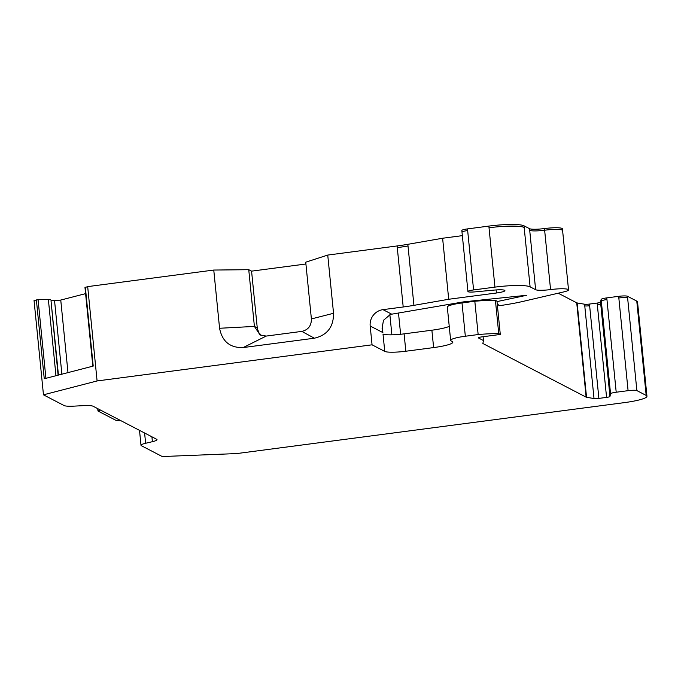 <?xml version="1.0" encoding="UTF-8"?>
<svg xmlns="http://www.w3.org/2000/svg" width="681" height="681" viewBox="0 0 681 681"><rect width="100%" height="100%" fill="white"/><g stroke="black" fill="none" stroke-linecap="round" stroke-linejoin="round"><path stroke-width="1.02" d="M646.95 396.257A29.402 4.197 174.3 0 0 646.184 395.431L636.939 302.764A29.402 4.197 -5.7 0 1 637.697 303.59L646.95 396.257A29.402 4.197 174.3 0 1 624.349 402.633L236.835 453.563L162.24 456.542L141.384 445.706A14.701 2.103 174.3 0 1 141.001 445.289A14.701 2.103 174.3 0 1 145.623 443.271L152.399 441.688C156.307 440.743 157.728 439.935 156.647 439.262L157.03 439.671M333.545 313.286L311.396 318.929L305.735 262.185L327.74 255.069L333.545 313.286C333.622 326.889 327.238 335.188 314.384 338.21L243.151 347.565L266.194 336.073L301.811 331.392C308.238 329.885 311.43 325.731 311.396 318.929M261.564 335.622L258.933 332.813L257.324 328.548L251.57 271.14L305.914 263.998M243.151 347.565C230.042 347.965 222.185 341.53 219.571 328.268L254.405 326.42L248.744 269.676L251.57 271.14M248.744 269.676L213.766 270.051L87.679 286.616L85.168 287.484M67.989 372.601L60.754 300.066L85.593 293.639M61.886 374.184L54.557 300.721L60.754 300.066M58.447 375.078L51.007 300.61L54.557 300.721M58.089 375.163L51.007 300.61M55.97 375.716L48.351 299.325L50.53 299.393M48.351 299.325L38.068 299.674L34.05 300.491L43.465 394.827L64.15 405.578A14.701 2.103 174.3 0 0 74.152 406.131L83.048 405.655C88.283 405.399 91.62 405.587 93.05 406.216L156.647 439.262M636.871 390.588A7.355 1.047 174.3 0 0 628.086 390.664L618.833 297.997A7.355 1.047 -5.7 0 1 627.618 297.92L636.871 390.588L646.184 395.431M628.086 390.664L616.203 392.222A7.355 1.047 174.3 0 0 610.551 393.771L609.963 396.461A4.409 0.63 174.3 0 1 606.575 397.389L598.888 398.394A4.409 0.63 174.3 0 1 594.019 398.555L586.545 397.27A4.409 0.63 174.3 0 1 586.145 397.159L482.846 343.479L483.484 340.568L478.488 337.972A4.409 0.63 174.3 0 1 478.377 337.853A4.409 0.63 174.3 0 1 481.765 336.891L500.288 334.456L498.747 333.656A36.757 5.244 174.3 0 0 478.156 334.55L465.336 336.235A19.111 2.733 174.3 0 0 450.643 340.381A19.111 2.733 174.3 0 0 451.137 340.917L452.175 341.462A24.993 3.567 174.3 0 1 452.831 342.16A24.993 3.567 174.3 0 1 433.618 347.582L405.833 351.234A17.638 2.52 174.3 0 1 384.748 351.405L372.056 344.816L370.183 325.995A14.701 14.216 -62.5 0 1 382.977 309.642L403.203 306.978A44.103 6.299 174.3 0 0 413.929 305.352L448.702 299.265L442.616 238.239L407.834 244.317A44.154 6.308 174.3 0 1 397.108 245.952L327.74 255.069M87.679 286.616L97.094 380.951L372.056 344.816M97.094 380.951L43.465 394.827M257.239 327.893L254.405 326.42L260.108 335.001L266.194 336.073M85.346 287.22L93.212 366.08L44.256 378.747L36.382 299.887M314.384 338.21L301.811 331.392M213.766 270.051L219.571 328.268M462.356 235.643L442.616 238.239M467.489 228.901A7.355 1.047 174.3 0 0 461.837 230.501L462.007 232.161A7.355 1.047 -5.7 0 1 467.66 230.57L467.489 228.901L488.856 226.092A29.402 4.197 174.3 0 1 524.004 225.811L529.537 228.68A12.505 1.788 174.3 0 0 544.477 228.561A14.701 2.103 174.3 0 1 562.429 228.825L568.524 289.859A14.701 2.103 -5.7 0 1 563.902 291.877L522.608 301.496A58.804 8.393 -5.7 0 1 498.935 305.752L498.577 304.841L497.326 304.773M576.73 302.824A4.418 0.63 174.3 0 0 577.13 302.943L577.301 304.611A4.418 0.63 -5.7 0 1 576.892 304.492L576.73 302.824L558.207 293.205M584.604 304.22A4.409 0.63 174.3 0 0 589.474 304.066L589.635 305.735A4.409 0.63 -5.7 0 1 584.766 305.888L584.604 304.22L577.13 302.943M597.16 303.054A4.409 0.63 174.3 0 0 600.548 302.126L600.71 303.794A4.409 0.63 -5.7 0 1 597.322 304.722L597.16 303.054L589.474 304.066M637.697 303.59L637.535 301.921A29.402 4.197 174.3 0 0 636.769 301.096L627.456 296.252A7.355 1.047 174.3 0 0 618.671 296.329L606.788 297.886A7.355 1.047 174.3 0 0 601.136 299.436L600.548 302.126M462.007 232.161L467.932 291.528A7.355 1.047 -5.7 0 0 475.006 291.877L494.278 290.08A11.041 1.575 -5.7 0 1 504.902 290.6A11.041 1.575 -5.7 0 1 496.423 293L448.702 299.265M488.856 226.092L494.951 287.127L473.584 289.936A7.355 1.047 -5.7 0 0 467.932 291.528M494.951 287.127A29.402 4.197 -5.7 0 1 530.099 286.837L535.632 289.714A12.496 1.788 -5.7 0 0 550.563 289.587A14.701 2.103 -5.7 0 1 568.524 289.859M484.276 299.7L484.37 300.576M497.011 301.598L526.694 295.273L463.531 301.87L391.72 314.179L382.977 309.642M382.101 324.922L382.867 332.583L382.075 328.71L383.454 320.325L390.281 314.511L391.72 314.179M479.458 300.21L479.518 300.874M483.101 336.72L483.484 340.568M384.748 351.405L383.011 334.03A17.638 2.52 174.3 0 0 404.097 333.86L431.882 330.208A24.993 3.567 174.3 0 0 449.239 326.378M498.747 333.656L495.419 300.355A36.757 5.244 174.3 0 0 474.827 301.249L462.007 302.934A19.111 2.733 174.3 0 0 447.315 307.08L450.643 340.381M474.768 300.696L478.156 334.55M495.419 300.355L496.968 301.155L500.288 334.456M120.971 420.722A14.446 2.06 174.3 0 1 115.395 420.058L98.073 411.06A4.333 0.621 174.3 0 1 97.962 410.932A4.333 0.621 174.3 0 1 100.541 410.107M152.399 441.688L151.914 436.802M145.623 443.271L144.602 432.997M45.916 378.313L38.068 299.674M407.834 244.317L408.004 245.986A44.154 6.308 -5.7 0 1 397.278 247.62L403.203 306.978M397.278 247.62L397.108 245.952M606.788 297.886L606.95 299.555A7.355 1.047 -5.7 0 0 601.306 301.104L601.136 299.436M600.71 303.794L609.963 396.461M601.306 301.104L610.551 393.771M606.95 299.555L616.203 392.222M618.833 297.997L618.671 296.329M597.322 304.722L606.575 397.389M627.618 297.92L627.456 296.252M636.939 302.764L636.769 301.096M408.004 245.986L413.929 305.352M496.117 289.936L496.423 293M467.66 230.57L473.584 289.936M489.026 227.76A29.402 4.197 -5.7 0 1 524.174 227.471L524.004 225.811M524.174 227.471L530.099 286.837M544.477 228.561L544.638 230.229A12.505 1.788 -5.7 0 1 529.707 230.348L535.632 289.714M529.707 230.348L529.537 228.68M550.563 289.587L544.638 230.229A14.701 2.103 -5.7 0 1 562.6 230.493M382.867 332.583L370.183 325.995M389.864 314.648L391.881 334.822M398.496 313.022L400.615 334.26M451.767 303.888L451.861 304.816M469.549 301.24L469.618 301.938M576.892 304.492L586.145 397.159M577.301 304.611L586.545 397.27M584.766 305.888L594.019 398.555M589.635 305.735L598.888 398.394M404.097 333.86L405.833 351.234M431.882 330.208L433.618 347.582M462.007 302.934L465.336 336.235M92.837 366.259L84.972 287.408M141.001 445.289L139.511 430.358M448.345 304.475L448.49 305.973M97.732 408.651L97.962 410.932"/></g></svg>
